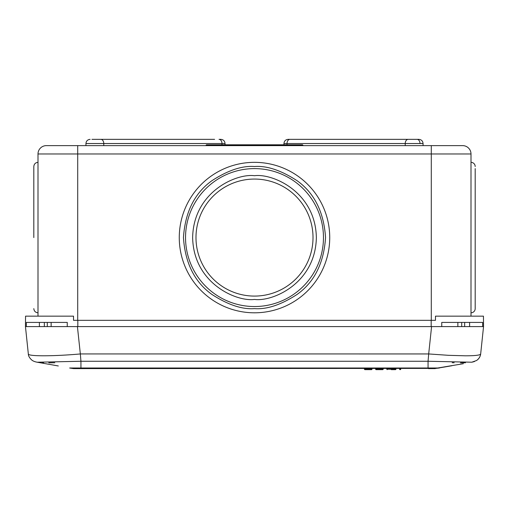 <?xml version="1.0" encoding="UTF-8"?>
<svg xmlns="http://www.w3.org/2000/svg" width="509" height="509" viewBox="0 0 509 509"><rect width="100%" height="100%" fill="white"/><g stroke="black" fill="none" stroke-linecap="round" stroke-linejoin="round"><path stroke-width="0.76" d="M399.533 368.605L399.947 369.649L399.533 369.229L400.787 369.229L400.367 369.649L400.787 368.605M37.221 362.211L37.24 362.217C34.822 361.804 32.97 361.053 31.685 359.958C29.427 357.814 28.313 355.81 28.332 353.959L25.456 326.6L26.353 326.6L26.353 322.42L67.252 322.42L67.252 326.6L31.762 326.6M73.64 368.395L397.809 368.395M477.238 326.6L441.748 326.6L441.748 322.42L482.647 322.42L482.647 326.6L483.55 326.6L431.581 326.6L428.686 353.946L448.505 355.32L465.309 355.804C475.228 355.797 480.343 355.18 480.668 353.952L483.544 326.6L483.442 316.146L435.475 316.146L435.475 320.326L73.525 320.326L73.525 316.146L25.558 316.146L25.45 326.6L77.419 326.6L80.346 353.952C52.751 356.389 27.855 356.402 28.332 353.952L25.456 326.6M431.174 320.326L431.174 326.6L77.826 326.6L77.826 320.326M479.955 326.6L483.544 326.6L480.668 353.959C480.273 356.707 478.886 358.902 476.5 360.537L471.76 362.217L473.79 361.74M54.807 362.752L48.781 362.834M43.532 362.752L42.457 362.707M44.238 363.458L36.934 362.16M58.3 365.958L37.24 362.217L80.937 361.263L80.346 353.952M69.657 368.007L80.937 368.007L80.937 361.263L428.063 361.263L428.686 353.946L80.288 353.933M463.362 363.706L435.38 368.395L214.283 368.395L428.444 368.395L428.063 368.007L428.063 361.263L471.818 362.204M480.012 356.408L480.413 355.282M480.445 355.161L480.553 354.678M465.461 362.752L460.454 362.834M454.174 362.752L452.189 362.694M435.348 368.395L80.556 368.605L80.937 368.007L439.343 368.007M439.032 368.064L438.224 368.115M83.635 368.395L80.937 368.395M80.556 368.605L73.684 368.605M435.348 368.605L428.444 368.605M391.313 369.649L391.287 369.649C386.401 369.649 386.401 369.649 391.287 369.649L391.281 369.229L386.776 369.229L386.776 368.605M394.729 368.605L394.729 369.229L391.281 369.229L391.281 368.605M395.983 368.605L395.569 369.649L395.983 369.229L394.729 369.229L395.149 369.649L394.729 369.229M395.188 369.649L391.287 369.649M372.041 368.605L371.627 369.649L364.819 369.649L364.406 368.605L364.406 369.229L368.204 369.229L368.204 368.605M372.028 368.605L372.028 369.229L368.204 369.229L368.211 369.649L371.615 369.649L372.028 369.229L371.615 369.649M371.627 369.649L372.028 369.229M368.217 369.649L365.239 369.649M364.406 369.229L364.819 369.649L364.406 369.229L364.819 369.649L368.211 369.649M376.011 369.649L375.591 369.229L376.011 369.649L375.591 369.229L376.011 369.649L375.591 369.229L376.011 369.649L379.396 369.649L376.011 369.649L375.591 368.605L375.591 369.229L379.396 369.229L379.396 368.605M383.22 368.605L383.22 369.229L379.396 369.229L379.396 369.649L382.8 369.649L383.22 369.229M383.232 368.605L382.813 369.649L379.409 369.649M129.114 139.351L99.02 139.351L129.114 139.351M379.886 139.351L409.98 139.351L379.886 139.351M475.183 168.613L475.183 308.626A4.18 4.18 0 0 1 471.003 312.806M475.183 166.519A4.18 4.18 0 0 0 471.003 162.339M33.817 237.576L33.817 166.519L33.817 237.576M254.5 312.806A75.23 75.23 0 0 0 329.73 237.576A75.23 75.23 0 0 0 254.5 162.339A75.23 75.23 0 0 0 179.27 237.576A75.23 75.23 0 0 0 254.5 312.806M254.5 179.06A58.516 58.516 0 0 1 313.016 237.576A58.516 58.516 0 0 1 254.5 296.085A58.516 58.516 0 0 1 195.984 237.576A58.516 58.516 0 0 1 254.5 179.06M254.5 168.613A68.963 68.963 0 0 1 323.463 237.576A68.963 68.963 0 0 1 254.5 306.539A68.963 68.963 0 0 1 185.537 237.576A68.963 68.963 0 0 1 254.5 168.613M46.357 145.625L77.705 145.625L46.357 145.625A8.36 8.36 0 0 0 37.997 153.979L37.997 316.146M431.295 145.625L77.705 145.625L77.705 153.979L471.003 153.979A8.36 8.36 -90 0 0 462.643 145.625L431.295 145.625L431.295 320.326M302.95 145.625L302.531 144.785L206.469 144.785L206.05 145.625M471.003 316.146L471.003 153.979M242.958 144.785L242.5 145.205M252.477 144.785L244.994 144.785L244.619 145.205M245.338 144.785L252.337 144.785L252.788 145.205M252.337 144.785L250.854 144.785L251.064 145.205M159.209 139.351L91.951 139.351C89.603 139.351 89.603 139.351 91.951 139.351L100.82 139.351A4.18 2.959 90 0 1 103.772 143.532L85.938 143.532L85.938 145.625M96.386 139.351L99.02 139.351M409.98 139.351L412.614 139.351M214.601 139.351L100.82 139.351M103.772 145.625L103.772 143.532L225.048 143.532C224.8 140.999 223.406 139.606 220.874 139.351L219.035 139.351A4.18 2.959 90 0 1 221.988 143.532L221.988 144.785M420.001 143.532A4.18 2.959 -90 0 0 417.049 139.351C419.397 139.351 419.397 139.351 417.049 139.351L288.126 139.351C285.594 139.606 284.2 140.999 283.952 143.532L283.952 144.785M287.012 144.785L287.012 143.532A4.18 2.959 90 0 1 289.965 139.351L298.834 139.351M417.049 139.351L418.882 139.351C421.42 139.606 422.814 140.999 423.062 143.532L405.228 143.532L405.228 145.625M261.906 145.205L262.052 144.785L259.584 144.785L259.215 145.205M264.26 145.205L263.891 144.785L267.429 144.785L267.88 145.205M263.891 144.785L261.429 144.785L261.575 145.205M261.429 144.785L257.535 144.785L257.325 145.205M257.535 144.785L256.059 144.785M475.183 308.626L475.183 306.539M256.511 144.785L259.953 144.785M67.252 326.6L441.748 326.6M244.651 144.785L244.867 145.205M482.647 326.6L469.603 326.6L469.603 322.42M39.397 322.42L39.397 326.6L26.353 326.6M51.142 322.42L51.142 326.6M457.858 326.6L457.858 322.42M47.299 326.6L47.299 322.42M461.701 322.42L461.701 326.6M464.66 326.6L464.66 322.42M44.34 322.42L44.34 326.6M254.5 166.519C266.85 165.571 281.063 170.311 297.129 180.733C314.377 193.07 323.851 212.018 325.55 237.576C323.851 263.128 314.377 282.075 297.129 294.412C281.063 304.84 266.85 309.574 254.5 308.626C242.15 309.574 227.937 304.84 211.871 294.412C194.623 282.075 185.149 263.128 183.45 237.576C185.149 212.018 194.623 193.07 211.871 180.733C227.937 170.311 242.15 165.571 254.5 166.519M254.5 299.432C272.595 301.92 315.516 283.36 316.356 237.576C315.516 191.791 272.595 173.232 254.5 175.713C236.405 173.232 193.484 191.791 192.644 237.576C193.484 283.36 236.405 301.92 254.5 299.432M37.997 153.979L77.705 153.979L77.705 320.326M288.126 139.351C285.594 139.606 284.2 140.999 283.952 143.532L405.228 143.532A4.18 2.959 -90 0 1 408.18 139.351M206.05 145.205L302.95 145.205M474.305 361.575L474.623 361.46M477.766 359.583L478.396 358.96M479.147 358.031L479.586 357.324M436.487 368.363L451.916 365.742M69.771 368.039L73.62 368.605M116.905 368.395L214.283 368.395M386.776 369.229L387.196 369.649M37.997 162.339C35.465 162.594 34.071 163.987 33.817 166.519C34.071 163.987 35.465 162.594 37.997 162.339M418.882 139.351C421.42 139.606 422.814 140.999 423.062 143.532L423.062 145.625M220.874 139.351C223.406 139.606 224.8 140.999 225.048 143.532L225.048 144.785M85.938 143.532C86.186 140.999 87.58 139.606 90.118 139.351C87.58 139.606 86.186 140.999 85.938 143.532M37.997 312.806C35.465 312.551 34.071 311.158 33.817 308.626C34.071 311.158 35.465 312.551 37.997 312.806"/></g></svg>
